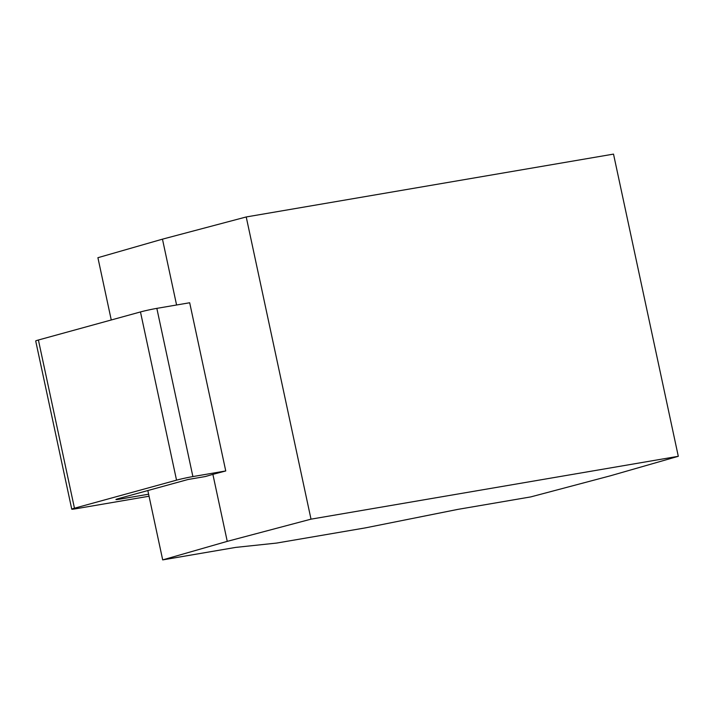 <?xml version="1.0" encoding="UTF-8"?>
<svg xmlns="http://www.w3.org/2000/svg" width="714" height="714" viewBox="0 0 714 714"><rect width="100%" height="100%" fill="white"/><g stroke="black" fill="none" stroke-linecap="round" stroke-linejoin="round"><path stroke-width="1.07" d="M246.223 216.958L311.009 519.158L227.248 541.364L162.694 559.892L235.665 547.406L276.621 543.068L365.345 527.887L457.79 509.394L530.761 496.908L610.408 475.792L678.3 456.3L613.513 154.108L246.223 216.958L162.462 239.163L97.907 257.7L111.259 319.979M162.462 239.163L176.581 304.994M225.749 470.954L192.896 476.577A11.879 0.58 167.9 0 0 176.536 480.156L140.471 311.947A11.879 0.58 -12.1 0 1 156.839 308.368L189.683 302.754L225.749 470.954L212.888 474.364L227.248 541.364M140.471 311.947L38.404 340.007A11.879 0.58 -12.1 0 0 35.7 340.971L71.757 509.18A11.879 0.58 167.9 0 0 75.925 508.743L149.047 496.23M212.888 474.364L205.302 476.541L187.925 479.522L118.64 498.568A11.879 0.58 -12.1 0 0 115.936 499.532A11.879 0.58 -12.1 0 0 120.104 499.095L148.61 494.213M176.536 480.156L74.461 508.216A11.879 0.58 167.9 0 0 71.757 509.18M147.825 490.545L162.694 559.892M678.3 456.3L311.009 519.158M192.896 476.577L156.839 308.368M119.916 498.22L120.104 499.095M74.461 508.216L38.404 340.007"/></g></svg>
